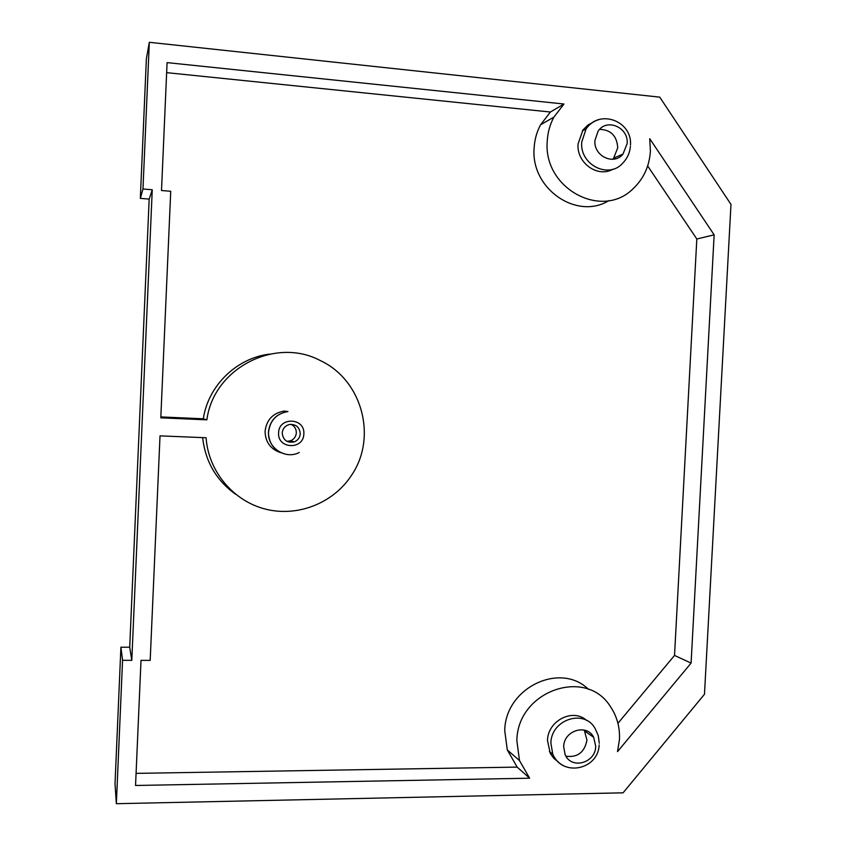 <?xml version="1.0" encoding="UTF-8"?>
<svg xmlns="http://www.w3.org/2000/svg" width="846" height="846" viewBox="0 0 846 846"><rect width="100%" height="100%" fill="white"/><g stroke="black" fill="none" stroke-linecap="round" stroke-linejoin="round"><path stroke-width="1.27" d="M282.215 432.993C283.124 440.216 287.143 443.177 294.281 441.876C297.887 440.364 299.875 437.657 300.245 433.755C299.621 427.198 296.037 424.11 289.48 424.491C285.134 425.675 282.723 428.51 282.215 432.993M286.921 441.348L290.474 440.829C294.017 439.338 295.973 436.673 296.333 432.845C296.322 428.911 294.556 426.067 291.045 424.311M627.15 143.609C628.768 127.334 606.719 117.816 598.09 131.204L594.928 140.447C593.448 155.981 613.699 165.774 622.963 154.131L627.15 143.609M595.711 746.309L593.691 737.31C586.849 723.341 563.774 730.468 563.669 746.722L565.096 754.495C571.113 769.828 595.637 763.166 595.711 746.309M565.985 756.208C577.596 757.699 584.597 752.316 586.965 740.081L584.258 730.077M612.525 159.281L613.636 158.149L617.749 147.807C616.893 135.836 610.844 129.681 599.613 129.375M586.606 720.422C572.911 707.859 547.711 720.676 547.489 740.536L550.26 753.384L553.781 758.291L558.434 762.024M593.353 122.131L588.033 124.965L582.968 129.988L578.061 143.947C576.401 162.897 597.657 178.125 612.959 169.189M617.929 723.309L674.526 655.438L691.087 663.084L617.517 751.618L619.462 739.52C619.991 727.391 617.03 716.499 610.579 706.854C586.31 666.785 517.276 690.801 516.864 740.715L519.486 760.554L529.628 778.204L517.181 767.111L507.293 749.937L504.734 730.648C505.199 687.861 560.179 661.445 588.52 689.363M529.628 778.204L135.55 785.479L141.007 660.366L150.186 660.388L160.021 435.87L206.096 437.752C208.349 471.529 233.57 501.308 265.898 509.229C298.215 517.234 333.662 502.884 351.566 475.24C377.517 437.329 362.204 379.991 320.285 360.565C275.563 336.581 213.499 368.116 206.889 419.849L160.803 417.829L170.733 191.281L161.501 190.519L167.085 62.615L563.975 104.016L553.908 117.108C549.942 124.499 547.722 132.505 547.246 141.134C542.973 188.351 601.961 220.129 633.072 188.732C643.595 178.834 649.379 166.313 650.405 151.17L649.728 138.681L714.14 234.839L691.087 663.084M563.975 104.016L550.397 112.021L540.605 124.753C536.734 131.934 534.577 139.717 534.122 148.092C530.611 188.711 576.771 220.457 608.845 200.639M286.487 454.397C274.876 451.584 268.848 444.171 268.404 432.158C269.874 420.451 276.388 413.588 287.947 411.558L284.277 411.061C272.93 413.049 266.532 419.796 265.084 431.28C265.348 442.183 270.625 449.332 280.914 452.726M704.475 694.27L623.079 792.818L116.357 803.7L122.564 660.314L131.796 660.345L152.248 189.758L142.974 188.986L149.319 42.3L659.743 97.142L730.986 204.415L704.475 694.27M674.526 655.438L696.818 238.995L647.666 165.953M550.397 112.021L166.651 72.65M269.61 354.104C236.7 357.995 208.169 385.565 203.315 418.791L160.846 416.919M202.659 437.615C205.303 461.493 216.29 480.38 235.622 494.286M136.079 773.371L517.181 767.111M696.818 238.995L714.14 234.839M122.564 660.314L120.915 647.201L115.014 783.808L116.357 803.7M120.915 647.201L129.713 647.243L131.796 660.345M129.713 647.243L149.171 199.096L152.248 189.758M149.171 199.096L140.33 198.376L142.974 188.986M140.33 198.376L146.369 58.776L149.319 42.3M206.889 419.849L203.315 418.791M303.83 433.903C305.226 417.702 278.768 416.496 278.598 432.835C277.276 449.131 303.714 450.157 303.83 433.903M630.418 146.347C629.836 152.788 627.351 158.297 622.973 162.897C609.025 179.542 579.584 164.949 581.72 142.149L586.067 128.941C589.313 124.246 593.596 121.126 598.894 119.603M563.827 765.82C558.783 763.399 555.103 759.539 552.787 754.241L550.883 743.169C551.042 719.259 584.798 708.536 595.246 728.787L598.302 735.703L599.254 743.264M287.947 411.558C276.462 413.588 270.001 420.473 268.552 432.19C267.294 447.925 285.578 459.896 299.251 452.473M290.474 440.829L294.281 441.876M582.376 130.834L586.067 128.941C599.402 108.69 632.353 120.999 630.492 145.036M613.636 158.149L622.963 154.131M519.486 760.554L507.293 749.937M553.908 117.108L540.605 124.753M599.169 744.903C598.344 769.68 562.463 777.294 552.787 754.241L549.382 751.534M584.967 731.23L593.691 737.31"/></g></svg>
